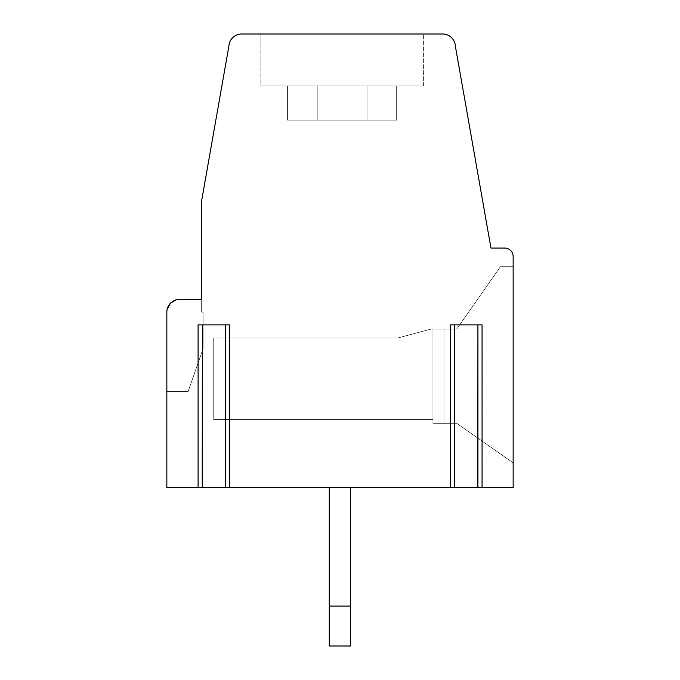 <?xml version="1.0" encoding="UTF-8"?>
<svg xmlns="http://www.w3.org/2000/svg" width="680" height="680" viewBox="0 0 680 680"><rect width="100%" height="100%" fill="white"/><g stroke="black" fill="none" stroke-linecap="round" stroke-linejoin="round"><path stroke-width="0.51" stroke-dasharray="3.4 2.55" d="M167.246 308.958L166.846 312.128C167.569 304.368 171.819 300.126 179.579 299.396L201.645 299.396L201.645 312.128L201.645 299.396L179.579 299.396L201.645 299.396L201.645 312.128L203.09 312.128L203.09 348.721L188.122 391.493L166.846 391.493L166.846 312.128C167.569 304.368 171.819 300.126 179.579 299.396L201.645 299.396L201.645 312.128L201.645 299.396L179.579 299.396C171.819 300.126 167.569 304.368 166.846 312.128C167.569 304.368 171.819 300.126 179.579 299.396L201.645 299.396L201.645 200.651L228.897 46.104A12.733 12.733 0 0 1 241.612 34L442.629 34A12.733 12.733 0 0 1 455.345 46.104L490.96 248.047L504.671 248.047A8.492 8.492 0 0 1 513.154 256.538L513.154 487.407L477.802 487.407L477.802 324.87L477.793 487.407L477.793 324.87L481.933 324.87L477.938 324.87L477.938 487.407L481.933 487.407L482.077 324.87L450.449 324.87L482.069 324.87L477.802 324.87L482.069 324.87L482.077 487.407L477.793 487.407L481.933 487.407L481.933 324.87L482.077 487.407L482.077 324.87M453.194 487.407L229.559 487.407L229.559 324.87L198.084 324.87L229.704 324.87L225.428 324.87L229.704 324.87L229.713 487.407L229.713 324.87L229.704 487.407L225.428 487.407L229.713 487.407L229.713 324.87M229.713 487.407L225.428 487.407L229.559 487.407L225.573 487.407L225.573 324.87L225.428 487.407L202.359 487.407L202.359 324.87L198.084 324.87L202.368 324.87L202.368 487.407L198.093 487.407L202.359 487.407L202.359 324.87L202.368 487.407M200.829 487.407L166.846 487.407L166.846 312.128L166.846 391.493L188.122 391.493L166.846 391.493L188.122 391.493L166.846 391.493L166.846 312.128L166.846 391.493L166.846 312.128L166.846 391.493L166.846 312.128L166.846 391.493L166.846 312.128L166.846 391.493L166.846 312.128L166.846 391.493L166.846 312.128L166.846 391.493L166.846 312.128L166.846 391.493L166.846 312.128L166.846 391.493L188.122 391.493L166.846 391.493L188.122 391.493L166.846 391.493L188.122 391.493L166.846 391.493L188.122 391.493L166.846 391.493L188.122 391.493L166.846 391.493L188.122 391.493L166.846 391.493L188.122 391.493L166.846 391.493L188.122 391.493L203.09 348.721L203.09 312.128L201.645 312.128L203.09 312.128L203.09 348.721L188.122 391.493L203.09 348.721L188.122 391.493L203.09 348.721L203.09 312.128L203.09 348.721L203.09 312.128L201.645 312.128L203.09 312.128L201.645 312.128L203.09 312.128L203.09 348.721L188.122 391.493L203.09 348.721L203.09 312.128L201.645 312.128L203.09 312.128L203.09 348.721L188.122 391.493L203.09 348.721L203.09 312.128L201.645 312.128L203.09 312.128L203.09 348.721L188.122 391.493L203.09 348.721L203.09 312.128L201.645 312.128L203.09 312.128L203.09 348.721L188.122 391.493L203.09 348.721L203.09 312.128L203.09 348.721L203.09 312.128L201.645 312.128L203.09 312.128L203.09 348.721L188.122 391.493L203.09 348.721L203.09 312.128L203.09 348.721L203.09 312.128L201.645 312.128L203.09 312.128L201.645 312.128L203.09 312.128L201.645 312.128L201.645 299.396L176.248 299.837M202.359 487.407L198.084 487.407L198.093 324.87L198.084 487.407L200.226 487.407M454.588 324.87L454.733 487.407L454.733 324.87L450.449 324.87L450.449 487.407L454.733 487.407L454.733 324.87L454.733 487.407L482.077 487.407M450.449 487.407L450.449 324.87L450.458 487.407L452.6 487.407M350.659 606.092L350.659 487.407L350.659 606.092L350.659 487.407L350.659 606.092L350.659 487.407L350.659 606.092L350.659 487.407L350.659 606.092L350.659 487.407L350.659 606.092L350.659 487.407L350.659 606.092L350.659 487.407L350.659 606.092L350.659 487.407L350.659 606.092L350.659 487.407L350.659 606.092L350.659 487.407L329.273 487.407L350.659 487.407L329.273 487.407L350.659 487.407L329.273 487.407L350.659 487.407L329.273 487.407L350.659 487.407L329.273 487.407L350.659 487.407L329.273 487.407L350.659 487.407L329.273 487.407L350.659 487.407L329.273 487.407L350.659 487.407L329.273 487.407L350.659 487.407L329.273 487.407L329.273 646L350.659 646L350.659 606.092L329.273 606.092L350.659 606.092L350.659 646L329.273 646L329.273 487.407L329.273 646L350.659 646L350.659 606.092L329.273 606.092L329.273 487.407L329.273 606.092L350.659 606.092L329.273 606.092L329.273 646L329.273 606.092L350.659 606.092L350.659 646L350.659 606.092L350.659 646L329.273 646L350.659 646L350.659 606.092L329.273 606.092L329.273 646L329.273 487.407L329.273 606.092L350.659 606.092L350.659 646L329.273 646L350.659 646L350.659 606.092L329.273 606.092L329.273 646L329.273 487.407L329.273 606.092L350.659 606.092L350.659 646L329.273 646L350.659 646L350.659 606.092L329.273 606.092L329.273 646L329.273 487.407L329.273 646L350.659 646L350.659 606.092L329.273 606.092L350.659 606.092L329.273 606.092L329.273 646L350.659 646L329.273 646L329.273 606.092L350.659 606.092L329.273 606.092L350.659 606.092L329.273 606.092L329.273 646L350.659 646L350.659 606.092L350.659 646L329.273 646L329.273 487.407L329.273 646L329.273 606.092L350.659 606.092L350.659 646L350.659 606.092L350.659 646L329.273 646L350.659 646L350.659 606.092L350.659 646L329.273 646L350.659 646M260.848 34L423.394 34L260.848 34L423.394 34L260.848 34L423.394 34L260.848 34L423.394 34L260.848 34L423.394 34L260.848 34L423.394 34L260.848 34L423.394 34L260.848 34L423.394 34L260.848 34L423.394 34L260.848 34L423.394 34L260.848 34L260.848 85.901L367.03 85.901L367.03 120.122L287.58 120.122L396.661 120.122L287.58 120.122L396.661 120.122L287.58 120.122L396.661 120.122L287.58 120.122L396.661 120.122L287.58 120.122L396.661 120.122L287.58 120.122L396.661 120.122L287.58 120.122L396.661 120.122L287.58 120.122L396.661 120.122L287.58 120.122L396.661 120.122L287.58 120.122L396.661 120.122L367.03 120.122L367.03 85.901L260.848 85.901L367.03 85.901L287.58 85.901L287.58 120.122L287.58 85.901L260.848 85.901L367.03 85.901L367.03 120.122L367.03 85.901L260.848 85.901L367.03 85.901L287.58 85.901L287.58 120.122L287.58 85.901L260.848 85.901L367.03 85.901L260.848 85.901L367.03 85.901L367.03 120.122L367.03 85.901L287.58 85.901L287.58 120.122L287.58 85.901L260.848 85.901L367.03 85.901L367.03 120.122L367.03 85.901L367.03 120.122L367.03 85.901L260.848 85.901L367.03 85.901L287.58 85.901L287.58 120.122L287.58 85.901L260.848 85.901L367.03 85.901L260.848 85.901L367.03 85.901L287.58 85.901L287.58 120.122L287.58 85.901L260.848 85.901L260.848 34M456.713 423.325L432.956 423.325L432.956 329.103L432.956 423.325L432.956 329.103L432.956 423.325L432.956 329.103L432.956 423.325L432.956 329.103L432.956 423.325L432.956 329.103L432.956 423.325L432.956 329.103L432.956 423.325L432.956 329.103L432.956 423.325L432.956 329.103L432.956 423.325L432.956 329.103L432.956 423.325L432.956 329.103L432.956 423.325L456.713 423.325L432.956 423.325L456.713 423.325L432.956 423.325L456.713 423.325L432.956 423.325L456.713 423.325L432.956 423.325L456.713 423.325L432.956 423.325L456.713 423.325L432.956 423.325L456.713 423.325L513.154 462.85L456.713 423.325L513.154 462.85L456.713 423.325L513.154 462.85L513.154 266.679L500.421 266.679L513.154 266.679L500.421 266.679L513.154 266.679L513.154 462.85L513.154 266.679L513.154 462.85L513.154 266.679L513.154 462.85L513.154 266.679L513.154 462.85L513.154 266.679L513.154 462.85L513.154 266.679L513.154 462.85L513.154 266.679L513.154 462.85L513.154 266.679L513.154 462.85L513.154 266.679L513.154 462.85L513.154 266.679L513.154 462.85L456.713 423.325M201.645 299.396L179.579 299.396L201.645 299.396L201.645 312.128L201.645 299.396L201.645 312.128L201.645 299.396L179.579 299.396L201.645 299.396L201.645 312.128L201.645 299.396L179.579 299.396C171.819 300.126 167.569 304.368 166.846 312.128C167.569 304.368 171.819 300.126 179.579 299.396L201.645 299.396L201.645 312.128L201.645 299.396L179.579 299.396C171.819 300.126 167.569 304.368 166.846 312.128C167.569 304.368 171.819 300.126 179.579 299.396C171.819 300.126 167.569 304.368 166.846 312.128C167.569 304.368 171.819 300.126 179.579 299.396L201.645 299.396L201.645 312.128L201.645 299.396L179.579 299.396C171.819 300.126 167.569 304.368 166.846 312.128C167.569 304.368 171.819 300.126 179.579 299.396L201.645 299.396L201.645 312.128L201.645 299.396L201.645 312.128L201.645 299.396L179.579 299.396C171.819 300.126 167.569 304.368 166.846 312.128C167.569 304.368 171.819 300.126 179.579 299.396L201.645 299.396L179.579 299.396C171.819 300.126 167.569 304.368 166.846 312.128C167.569 304.368 171.819 300.126 179.579 299.396C171.819 300.126 167.569 304.368 166.846 312.128C167.569 304.368 171.819 300.126 179.579 299.396A12.733 12.733 0 0 0 166.846 312.128L166.846 391.493M225.573 324.87L229.559 324.87L225.573 324.87M213.732 338.028L397.715 338.028L431.001 329.103L432.956 329.103L431.001 329.103L397.715 338.028L431.001 329.103L397.715 338.028L431.001 329.103L443.981 329.103L443.981 423.325L443.981 329.103L456.713 329.103L500.421 266.679L513.154 266.679L500.421 266.679L513.154 266.679L500.421 266.679L513.154 266.679L500.421 266.679L513.154 266.679L500.421 266.679L513.154 266.679L500.421 266.679L513.154 266.679L500.421 266.679L513.154 266.679L500.421 266.679L513.154 266.679L500.421 266.679L456.713 329.103L500.421 266.679L456.713 329.103L500.421 266.679L456.713 329.103L443.981 329.103L456.713 329.103L459.68 324.87L456.713 329.103L443.981 329.103L443.981 423.325L443.981 329.103L456.713 329.103L431.001 329.103L397.715 338.028L431.001 329.103L443.981 329.103L443.981 423.325L443.981 329.103L431.001 329.103L432.956 329.103L431.001 329.103L397.715 338.028L431.001 329.103L443.981 329.103L443.981 423.325L443.981 329.103L431.001 329.103L397.715 338.028L431.001 329.103L456.713 329.103L500.421 266.679L456.713 329.103L443.981 329.103L443.981 423.325L443.981 329.103L431.001 329.103L397.715 338.028L431.001 329.103L456.713 329.103L500.421 266.679L456.713 329.103L443.981 329.103L443.981 423.325L443.981 329.103L432.956 329.103L456.713 329.103L500.421 266.679L456.713 329.103L431.001 329.103L397.715 338.028L431.001 329.103L443.981 329.103L443.981 423.325L443.981 329.103L456.713 329.103L431.001 329.103L397.715 338.028L431.001 329.103L443.981 329.103L443.981 423.325L443.981 329.103L456.713 329.103L500.421 266.679L456.713 329.103L432.956 329.103L443.981 329.103L443.981 423.325L443.981 329.103L456.713 329.103L500.421 266.679L456.713 329.103L431.001 329.103L397.715 338.028L431.001 329.103L397.715 338.028L213.732 338.028L213.732 419.543L432.956 419.543L213.732 419.543L432.956 419.543L213.732 419.543L432.956 419.543L213.732 419.543L432.956 419.543L213.732 419.543L432.956 419.543L213.732 419.543L432.956 419.543L213.732 419.543L432.956 419.543L213.732 419.543L432.956 419.543L213.732 419.543L432.956 419.543L213.732 419.543L432.956 419.543L213.732 419.543L213.732 338.028L397.715 338.028L213.732 338.028L213.732 419.543L213.732 338.028L213.732 419.543L213.732 338.028L397.715 338.028L213.732 338.028L397.715 338.028L213.732 338.028L397.715 338.028L213.732 338.028L213.732 419.543L213.732 338.028L397.715 338.028L213.732 338.028L213.732 419.543L213.732 338.028L397.715 338.028L213.732 338.028L213.732 419.543L213.732 338.028L213.732 419.543L213.732 338.028L397.715 338.028L213.732 338.028L213.732 419.543L213.732 338.028L397.715 338.028L213.732 338.028L213.732 419.543L213.732 338.028L213.732 419.543L213.732 338.028L397.715 338.028L213.732 338.028M396.661 85.901L396.661 120.122L396.661 85.901L317.212 85.901L317.212 120.122L317.212 85.901L423.394 85.901L317.212 85.901L423.394 85.901L317.212 85.901L317.212 120.122L317.212 85.901L396.661 85.901L396.661 120.122L396.661 85.901L423.394 85.901L317.212 85.901L423.394 85.901L317.212 85.901L396.661 85.901L396.661 120.122L396.661 85.901L423.394 85.901L317.212 85.901L317.212 120.122L317.212 85.901L396.661 85.901L396.661 120.122L396.661 85.901L423.394 85.901L317.212 85.901L317.212 120.122L317.212 85.901L317.212 120.122L317.212 85.901L423.394 85.901L317.212 85.901L396.661 85.901L396.661 120.122L396.661 85.901L423.394 85.901L317.212 85.901L396.661 85.901M179.579 299.396C171.819 300.126 167.569 304.368 166.846 312.128M203.09 348.721L188.122 391.493L203.09 348.721M431.001 329.103L432.956 329.103L431.001 329.103M443.981 329.103L456.713 329.103L443.981 329.103L443.981 423.325L443.981 329.103M456.713 329.103L500.421 266.679L456.713 329.103M329.273 646L329.273 606.092M450.594 487.407L450.594 324.87L450.594 487.407M198.228 487.407L198.228 324.87L198.228 487.407M225.428 487.407L225.428 324.87L225.428 487.407M423.394 85.901L423.394 34L423.394 85.901M198.084 487.407L198.084 324.87"/><path stroke-width="1.02" d="M454.588 324.87L482.069 324.87L450.458 324.87L454.733 324.87L454.733 487.407L450.458 487.407L450.458 324.87L454.733 324.87L454.588 487.407L477.938 487.407L477.938 324.87L477.793 487.407L513.154 487.407L513.154 256.538A8.492 8.492 0 0 0 504.671 248.047L490.96 248.047L455.345 46.104A12.733 12.733 0 0 0 442.629 34L241.612 34A12.733 12.733 0 0 0 228.897 46.104L201.645 200.651L201.645 299.396L179.579 299.396A12.733 12.733 0 0 0 166.846 312.128L166.846 391.493M202.359 487.407L225.573 487.407L225.573 324.87L225.428 487.407L450.449 487.407M202.224 487.407L198.093 487.407L198.093 324.87L202.368 324.87L202.224 487.407M166.846 312.128L166.846 487.407L198.084 487.407M200.226 487.407L200.829 487.407M452.6 487.407L453.194 487.407M350.659 606.092L350.659 487.407L329.273 487.407L329.273 606.092L350.659 606.092L350.659 646L329.273 646L329.273 606.092M201.645 299.396L179.579 299.396M176.248 299.837L170.629 303.067M170.569 303.127L167.246 308.958M198.093 324.87L229.704 324.87L202.368 324.87L202.368 487.407M350.659 646L329.273 646M482.069 487.407L482.069 324.87M229.704 487.407L229.704 324.87"/></g></svg>
